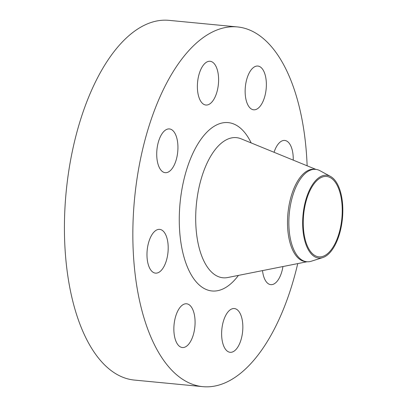 <?xml version="1.0" encoding="UTF-8"?>
<svg xmlns="http://www.w3.org/2000/svg" width="407" height="407" viewBox="0 0 407 407"><rect width="100%" height="100%" fill="white"/><g stroke="black" fill="none" stroke-linecap="round" stroke-linejoin="round"><path stroke-width="0.61" d="M242.653 323.01A21.978 10.45 95.5 0 0 234.335 308.547A21.978 10.45 95.5 0 0 221.815 337.835A21.978 10.45 95.5 0 0 230.128 352.299A21.978 10.45 95.5 0 0 242.653 323.01M293.233 160.124A21.978 10.45 95.5 0 0 293.055 154.909A21.978 10.45 95.5 0 0 284.737 140.446A21.978 10.45 95.5 0 0 274.059 152.284M266.173 80.515A21.978 10.45 95.5 0 0 257.855 66.051A21.978 10.45 95.5 0 0 245.329 95.335A21.978 10.45 95.5 0 0 253.647 109.798A21.978 10.45 95.5 0 0 266.173 80.515M218.411 75.743A21.978 10.45 95.5 0 0 210.093 61.279A21.978 10.45 95.5 0 0 197.568 90.568A21.978 10.45 95.5 0 0 205.886 105.031A21.978 10.45 95.5 0 0 218.411 75.743M177.747 143.396A21.978 10.45 95.5 0 0 169.429 128.933A21.978 10.45 95.5 0 0 156.909 158.221A21.978 10.45 95.5 0 0 165.227 172.685A21.978 10.45 95.5 0 0 177.747 143.396M194.892 318.243A21.978 10.45 95.5 0 0 186.574 303.78A21.978 10.45 95.5 0 0 174.048 333.063A21.978 10.45 95.5 0 0 182.367 347.527A21.978 10.45 95.5 0 0 194.892 318.243M168.01 243.844A21.978 10.45 95.5 0 0 159.692 229.38A21.978 10.45 95.5 0 0 147.166 258.669A21.978 10.45 95.5 0 0 155.484 273.133A21.978 10.45 95.5 0 0 168.01 243.844M342.455 202.63A41.59 19.78 -84.5 0 1 322.736 257.606A41.59 19.78 -84.5 0 1 303.017 230.683A41.59 19.78 -84.5 0 1 310.078 188.853A41.59 19.78 -84.5 0 1 330.54 176.455A41.59 19.78 -84.5 0 1 342.455 202.63M322.736 257.606L311.253 261.233A46.393 22.064 -84.5 0 1 306.812 261.732A46.393 22.064 -84.5 0 1 289.255 231.196A46.393 22.064 -84.5 0 1 315.695 169.373A46.393 22.064 -84.5 0 1 319.958 170.706L330.54 176.455M306.812 261.732L305.469 261.604A46.393 22.064 -84.5 0 1 287.907 231.069A46.393 22.064 -84.5 0 1 314.346 169.241L315.695 169.373M297.736 263.604A180.693 85.943 -84.5 0 1 202.818 386.65A180.693 85.943 -84.5 0 1 134.432 267.725A180.693 85.943 -84.5 0 1 237.403 26.928A180.693 85.943 -84.5 0 1 305.789 145.854A180.693 85.943 -84.5 0 1 307.137 165.807M202.818 386.65L134.402 380.072A180.693 85.943 -84.5 0 1 66.01 261.146A180.693 85.943 -84.5 0 1 168.986 20.35L237.403 26.928M303.591 230.27A40.379 19.205 -84.5 0 1 326.602 176.465A40.379 19.205 -84.5 0 1 341.885 203.037A40.379 19.205 -84.5 0 1 318.874 256.848A40.379 19.205 -84.5 0 1 303.591 230.27M262.515 270.604A21.978 10.45 95.5 0 0 270.792 284.646A21.978 10.45 95.5 0 0 282.946 266.544M315.918 169.393L241.076 138.802A70.386 33.476 95.5 0 0 207.519 162.169A70.386 33.476 95.5 0 0 196.311 231.446A70.386 33.476 95.5 0 0 227.742 277.523L307.041 261.752M238.451 275.391A84.559 40.217 -84.5 0 1 180.011 235.307A84.559 40.217 -84.5 0 1 202.386 137.368A84.559 40.217 -84.5 0 1 251.185 142.938"/></g></svg>
